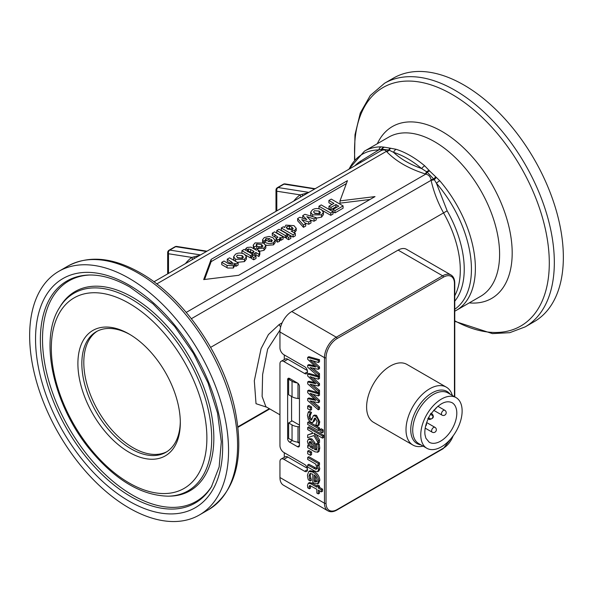 <?xml version="1.0" encoding="UTF-8"?>
<svg xmlns="http://www.w3.org/2000/svg" width="593" height="593" viewBox="0 0 593 593"><rect width="100%" height="100%" fill="white"/><g stroke="black" fill="none" stroke-linecap="round" stroke-linejoin="round"><path stroke-width="0.89" d="M284.292 359.425L284.292 354.94M284.292 457.21L284.292 452.726M299.458 426.849L297.99 426.701A11.141 6.434 180 0 1 292.045 424.914L288.621 422.935L292.164 420.889L299.458 425.092M166.855 451.718A69.626 40.198 60 0 1 113.559 431.837A69.626 40.198 60 0 1 83.806 362.449A69.626 40.198 60 0 1 97.259 331.168M204.563 279.481L211.13 261.646L346.386 183.556M340.004 200.886L375.021 196.587L238.697 275.293L203.688 279.592L211.13 259.378L347.446 180.672L340.004 200.886L340.004 203.162L370.017 199.478M343.102 205.919L334.986 210.604L332.992 209.448L338.722 206.142L335.927 204.533L330.983 207.387L328.982 206.231L333.926 203.377L328.9 200.478L331.287 199.1L343.102 205.919L343.102 208.195L334.986 212.88L333.036 211.753L330.768 213.043L318.952 206.223L321.221 204.911L333.036 211.731L333.036 214.006L330.768 215.318L322.659 210.641M336.75 207.283L335.927 206.809L330.983 209.663L328.982 208.506L328.982 206.231M331.954 204.511L328.9 202.747L328.9 200.478M319.827 209.003L318.952 208.499L318.952 206.223M323.452 212.338L321.51 214.851L312.63 214.844L310.665 212.227L312.548 209.7C315.343 208.15 318.345 208.18 321.569 209.796L323.452 212.338L323.452 214.614L321.51 217.127L316.232 218.202M311.466 216.252L310.665 214.503L310.665 212.227M316.232 217.683L314.031 218.95L306.811 216.645L310.954 220.729L308.76 221.99L301.718 219.58L305.699 223.761L303.468 225.051L297.649 218.52L299.828 217.26L306.811 219.595L302.756 215.57L304.95 214.303L316.232 217.683L316.232 219.959L314.031 221.226L310.221 220.003M310.954 220.729L310.954 223.005L308.76 224.265L304.935 222.953M305.699 223.761L305.699 226.037L303.468 227.327L297.649 220.796L297.649 218.52M303.357 218.439L302.756 217.846L302.756 215.57M296.241 228.298L294.773 230.284L291.104 231.033L295.351 233.486L293.083 234.798L281.267 227.979L283.372 226.763L284.633 227.49L285.863 225.11L293.95 225.636L296.241 228.298L296.241 230.573L294.217 232.834M295.351 233.486L295.351 235.762L293.083 237.074L281.267 230.254L281.267 227.979M286.478 237.133L285.329 237.793L276.761 232.849L276.761 230.581L279.036 229.269L287.598 234.213L285.329 235.525L276.761 230.581M283.113 236.8L281.008 238.015L279.792 237.319L280.007 238.223L279.251 239.253L277.331 239.861L276.049 238.319L278.035 237.222L272.276 233.168L274.552 231.856L283.113 236.8L283.113 239.075L281.008 240.291L280.007 239.713M280.007 238.223L280.007 240.499L279.251 241.521L277.331 242.129L276.049 240.595L276.049 238.319M276.872 238.164L272.276 235.443L272.276 233.168M275.137 240.373L273.521 242.559C270.89 244.108 267.821 243.908 264.33 241.951L270 238.675L266.02 238.519L265.405 239.305L265.805 240.054L263.166 241.143L262.566 239.75L264.352 237.526L269.118 236.459L272.906 237.667L275.137 240.373L275.137 242.648L273.521 244.835L266.85 245.398L265.612 244.909M266.932 240.447L265.805 240.936M264.33 242.937L263.759 243.174M262.677 242.611L262.566 239.75M265.812 245.732L263.967 248.074L257.436 248.704L259.267 247.177L262.158 247.059L262.921 246.058L261.461 244.531L256.806 244.012L256.117 244.887L256.799 245.902L254.197 246.97L253.181 245.161L255.057 242.893L263.633 243.1L265.812 245.732L265.812 248.007L263.967 250.35L259.178 251.365M262.002 247.14L256.799 246.295L256.806 244.012M256.799 245.902L256.799 248.178L254.493 249.119M253.611 248.608L253.181 245.161M255.998 258.489L253.722 259.793L251.625 258.585L251.625 256.309L253.9 254.997L255.998 256.213L255.998 258.489M290.852 236.088L290.852 238.364L288.583 239.676L286.478 238.46L286.478 236.184L288.754 234.88L290.852 236.088L288.583 237.4L286.478 236.184M238.097 262.788L235.992 264.004L234.732 263.277L233.36 265.746L227.052 265.427L221.73 262.351L223.998 261.039L228.364 263.566L232.426 264.285L233.197 263.233L227.267 259.156L229.535 257.844L238.097 262.788L238.097 265.064L235.992 266.279L234.784 265.582M234.732 265.553L233.36 268.014L227.645 268.029L221.73 264.626L221.73 262.351M232.278 264.367L227.267 261.431L227.267 259.156M246.414 256.813L244.464 259.334L235.584 259.319L233.627 256.702L235.503 254.182C238.297 252.625 241.307 252.655 244.531 254.271L246.414 256.813L246.414 259.089L244.464 261.602L237.319 262.336M234.294 260.594L233.627 258.978L233.627 256.702M251.625 257.251L250.476 257.918L245.621 255.116M242.789 253.485L241.907 252.974L241.907 250.698L244.183 249.386L252.744 254.338L252.744 255.665M259.838 252.203L258.904 254.286L255.872 252.529L254.323 253.426L252.522 252.388L254.071 251.491L250.617 249.497L248.371 248.927L247.666 249.579L245.717 248.675L247.17 247.444L250.935 247.14L256.339 250.179L257.377 249.579L259.178 250.624L258.14 251.217L259.838 252.203L259.838 254.479L258.904 256.554L255.872 254.805L254.716 255.472M253.5 255.227L252.744 254.79M252.522 252.87L248.371 251.202L247.666 251.855M265.975 406.739L279.955 414.811M265.879 406.687L262.121 396.487L262.617 374.517L267.643 349.144L280.074 329.96M130.097 334.608A69.626 40.198 -120 0 0 96.259 331.709A69.626 40.198 -120 0 0 81.841 363.583A69.626 40.198 -120 0 0 112.233 433.653A69.626 40.198 -120 0 0 165.884 452.311A69.626 40.198 -120 0 0 180.294 421.556M255.998 256.213L253.722 257.525L253.722 259.793M253.722 257.525L251.625 256.309M234.732 263.277L234.784 266.027M235.992 264.004L235.992 266.279M237.912 257.97L236.54 256.376L237.363 255.242L242.092 255.546L243.434 257.125L242.611 258.274L237.912 257.97M242.693 258.222L237.289 257.555M252.744 254.338L250.476 255.642L250.476 257.918M250.476 255.642L241.907 250.698M254.197 246.97L254.197 248.941M257.436 248.704L257.436 249.616M271.349 239.498L272.343 240.617L271.661 241.64L267.962 241.447L271.349 239.498L271.253 241.825M263.166 241.143L263.166 242.841M265.805 240.054L265.805 241.099M264.33 241.951L264.33 243.538M288.583 237.4L288.583 239.676M308.76 221.99L308.76 224.265M314.031 218.95L314.031 221.226M303.468 225.051L303.468 227.327M314.95 213.487L313.578 211.894L314.401 210.76L319.13 211.071L320.479 212.65L319.649 213.791L314.95 213.487M319.731 213.739L314.327 213.08M335.927 204.533L335.927 206.809M332.992 209.448L332.992 211.708M334.986 210.604L334.986 212.88M330.983 207.387L330.983 209.663M330.768 213.043L330.768 215.318M292.445 229.639L287.775 229.128L286.33 227.482L287.005 226.519L289.421 226.141L291.778 227.067L293.164 228.631L292.445 229.639M284.633 227.49L284.551 226.956L284.551 227.445M292.327 229.699L289.421 228.416L287.005 228.787M293.083 234.798L293.083 237.074M285.329 235.525L285.329 237.793M287.598 234.213L287.598 235.54M281.008 238.015L281.008 240.291M277.331 239.861L277.331 242.129M259.178 250.624L259.178 251.817M258.904 254.286L258.904 256.554M255.872 252.529L255.872 254.805M254.323 253.426L254.323 255.242M252.522 252.388L252.522 254.204M247.666 249.579L247.666 251.402M245.717 248.675L245.717 250.276M211.13 259.378L211.13 261.646M285.114 183.912L285.114 183.912A2.787 2.787 0 0 0 283.291 184.253A2.787 1.609 60 0 1 284.01 184.141A2.787 2.061 -81.1 0 1 285.114 183.912L315.142 188.73M308.197 192.747L300.132 194.875A86.341 49.849 -120 0 0 293.765 201.071M300.532 197.165A2.787 2.268 54.2 0 0 300.132 194.875L276.805 191.213A2.787 2.061 -81.1 0 1 278.102 187.551A2.787 1.609 -120 0 0 277.383 187.662A2.787 2.787 0 0 0 275.99 190.079A2.787 1.609 0 0 0 276.805 191.213L276.805 210.863M199.878 255.279L191.813 257.414A86.341 49.849 -120 0 0 185.453 263.611M192.221 259.704A2.787 2.268 54.2 0 0 191.813 257.414L168.494 253.752A2.787 2.061 -81.1 0 1 169.783 250.083A2.787 1.609 -120 0 0 169.064 250.202A2.787 2.787 0 0 0 167.678 252.611A2.787 1.609 0 0 0 168.494 253.752L168.494 273.403M200.516 254.916L169.783 250.083L175.691 246.673A2.787 2.061 -81.1 0 1 176.803 246.451L176.803 246.451A2.787 2.787 0 0 0 174.972 246.792A2.787 1.609 60 0 1 175.691 246.673L206.423 251.499M77.898 363.583A72.413 41.806 60 0 1 129.104 334.022A72.413 41.806 60 0 1 180.309 422.705A72.413 41.806 60 0 1 129.104 452.274A72.413 41.806 60 0 1 77.898 363.583M454.772 311.199L456.343 310.347A91.908 53.066 -120 0 0 439.732 180.732A5.567 1.416 139.3 0 0 436.426 183.23A90.277 52.125 60 0 1 454.772 309.257M439.732 180.732L436.366 177.44A5.567 0.927 127.6 0 0 434.35 179.723L436.426 183.23L447.159 210.834L443.549 212.894A83.554 48.241 60 0 1 454.772 295.774M436.366 177.44L429.658 171.021A5.567 2.876 147.7 0 0 427.123 172.103L434.35 179.723A5.567 1.03 -13.2 0 1 431.096 180.302C433.668 191.68 437.819 202.539 443.549 212.894L210.634 347.365M429.658 171.021L424.677 165.795A91.908 53.066 -120 0 0 396.094 149.288A5.567 3.847 107.6 0 0 393.559 152.342A90.277 52.125 60 0 1 421.638 168.56A5.567 2.431 -50 0 1 424.677 165.795M393.567 152.349C400.757 159.102 410.119 164.513 421.638 168.56L427.123 172.103A5.567 2.194 107.6 0 1 425.796 174.097C428.702 174.831 430.436 176.692 431.015 179.679L431.096 180.302L191.383 318.7M396.094 149.288L390.046 148.146A5.567 3.024 91.7 0 0 388.823 149.992L393.559 152.342M390.046 148.146L383.827 147.108A5.567 4.826 104.8 0 0 381.514 149.214L388.823 149.992A5.567 3.988 136.4 0 1 386.406 151.356L386.74 151.704C395.879 161.229 408.703 168.627 425.196 173.905A5.567 2.216 107.9 0 0 426.634 171.725A5.567 2.765 144.3 0 1 429.243 170.421M349.069 169.146A90.277 52.125 60 0 1 378.779 149.947A5.567 4.321 -90.4 0 1 381.04 146.849A91.908 53.066 -120 0 0 364.428 151.156L348.706 169.353M383.827 147.108L381.04 146.849M360.218 162.712A5.567 4.551 58.7 0 0 360.84 160.999L378.779 149.947L381.514 149.214A5.567 3.187 59.1 0 1 380.484 151.007M384.279 147.234A5.567 4.892 108.6 0 0 382.04 149.095A5.567 3.35 62.7 0 1 380.928 150.763L380.424 151.045L380.928 150.763C383.382 149.518 385.205 149.718 386.406 151.356L156.774 283.936M282.135 322.822L279.177 324.534L268.421 334.556L261.076 348.647L254.315 380.773L256.02 403.692L266.872 407.258M228.557 450.561A140.645 81.204 -120 0 0 167.159 309.02A140.645 81.204 -120 0 0 58.781 271.342A140.645 81.204 -120 0 0 29.65 335.727A140.645 81.204 -120 0 0 91.04 477.269A140.645 81.204 -120 0 0 199.426 514.954A140.645 81.204 -120 0 0 228.557 450.561M454.772 321.317L492.412 333.614L509.765 332.68L525.198 326.869L534.219 321.658A140.645 81.204 -120 0 0 563.35 257.273A140.645 81.204 -120 0 0 501.96 115.731A140.645 81.204 -120 0 0 393.574 78.046L384.553 83.257L370.254 95.54L360.277 113.048L354.992 134.781L354.503 159.725M279.955 477.513A16.708 9.651 120 0 0 283.417 485.163L327.929 510.862C330.434 512.248 333.407 511.989 336.839 510.084A1.112 0.645 60 0 0 337.069 509.58A15.596 9.006 -60 0 1 326.039 503.212A1.112 0.645 180 0 1 324.467 503.212L279.955 477.513L279.955 461.591A5.567 3.217 60 0 1 281.112 459.041A5.567 3.217 60 0 1 283.899 459.323L287.835 457.047A5.567 3.217 -120 0 0 285.863 456.521L281.112 459.041M287.835 457.047L307.359 468.322M287.835 359.262A5.567 3.217 -120 0 0 285.863 358.735L281.112 361.263A5.567 3.217 60 0 1 283.899 361.537L287.835 359.262L307.359 370.536M291.578 396.443L291.578 421.23M297.375 442.089L299.458 443.29M281.112 361.263A5.567 3.217 60 0 0 279.955 363.813L279.955 445.677A5.567 3.217 60 0 0 283.899 452.496L304.572 464.438A4.181 2.409 60 0 1 307.3 468.122A4.181 2.409 60 0 1 306.663 471.465A4.181 2.409 60 0 1 304.572 471.257L283.899 459.323M450.984 274.974A16.708 9.651 120 0 0 442.63 275.804A1.112 0.645 60 0 1 443.416 277.168A15.596 9.006 -60 0 1 454.446 283.536A1.112 0.645 180 0 0 454.772 283.083C454.705 279.162 453.437 276.457 450.984 274.974L406.472 249.282A16.708 9.651 120 0 0 398.118 250.113L291.771 311.51A16.708 9.651 120 0 0 279.955 331.976L279.955 347.891A5.567 3.217 60 0 0 283.899 354.71L304.572 366.652A4.181 2.409 60 0 1 307.3 370.336A4.181 2.409 60 0 1 306.663 373.679A4.181 2.409 60 0 1 304.572 373.471L283.899 361.537M299.458 445.565A2.787 1.609 60 0 1 298.879 446.84A2.787 1.609 60 0 1 297.486 446.699L289.606 442.148A2.787 1.609 60 0 1 287.635 438.738L287.635 379.616A2.787 1.609 60 0 1 288.213 378.341A2.787 1.609 60 0 1 289.606 378.475L297.486 383.026A2.787 1.609 60 0 1 299.458 386.436L299.458 445.565L297.486 446.699M310.258 485.534L310.569 488.083L309.383 488.765L309.042 486.786L309.709 485.437L316.84 489.262L316.84 493.072L318.322 493.925L318.322 490.122L321.384 491.886L321.384 489.818L318.322 488.054L318.322 486.66L316.84 485.8L316.84 487.194L310.947 483.792L308.308 483.221L307.478 485.37L307.774 487.839L309.383 488.765M308.301 483.228L309.479 482.539L312.126 483.11L316.84 485.83L318.026 485.118L319.508 485.978L319.508 487.364L322.562 489.136L322.562 491.204L321.384 491.886M319.508 490.804L319.508 493.243L318.322 493.925M307.685 457.373L308.864 456.692L319.508 462.836L319.508 464.905L318.322 465.587L318.322 463.518L307.685 457.373L307.685 459.442L315.639 464.037L316.921 467.959L316.128 469.426L307.685 464.949L307.685 467.017L314.586 471.005L317.589 471.717L318.626 469.486L317.144 464.905L318.322 465.587M318.856 465.283L319.805 468.804L318.945 470.953L317.759 471.635M307.685 464.949L308.864 464.267L317.314 468.744M316.269 443.809L317.448 443.127L319.279 444.179L319.76 448.212L318.967 451.458L317.529 452.333L318.574 448.894L318.093 444.861L316.269 443.809L316.988 447.967L316.44 450.08M316.632 449.909L314.683 449.62L313.875 443.675L310.762 439.635L308.33 439.317L309.509 438.635L311.948 438.953L315.061 442.993L315.861 448.938L316.862 449.435M307.685 451.14L308.864 450.458L311.577 452.022L311.577 454.646L310.398 455.328L310.398 452.704L307.685 451.14L307.685 453.764L310.398 455.328M316.277 434.55L319.508 439.91L319.508 442.482L318.322 443.164L318.322 440.592L313.83 433.142L322.496 438.138L322.496 436.07L307.685 427.523L307.685 429.591L312.133 432.156L312.822 433.379L307.685 434.98L307.685 437.693L313.875 435.551L318.322 443.164M307.685 434.98L312.667 433.112M307.685 427.523L308.864 426.841L323.674 435.388L323.674 437.456L322.496 438.138M312.971 360.84L319.508 366.919L319.508 368.631L318.322 369.313L318.322 367.601L310.087 359.936L318.322 362.516L318.322 360.366L307.685 357.371L307.685 359.269L315.891 366.993L307.685 365.251L307.685 367.163L318.322 376.422L318.322 374.339L310.087 367.541L318.322 369.313M312.8 368.127L319.508 373.657L319.508 375.74L318.322 376.422M307.685 365.251L308.864 364.569L314.609 365.785M307.685 357.371L308.864 356.689L319.508 359.684L319.508 361.834L318.322 362.516M320.094 429.443L321.273 428.761L323.141 429.836L323.141 432.186L321.955 432.868L321.955 430.518L320.094 429.443L320.094 431.793L321.955 432.868M312.971 377.548L319.508 383.627L319.508 385.331L318.322 386.013L318.322 384.308L310.087 376.644L318.322 379.224L318.322 377.074L307.685 374.072L307.685 375.969L315.891 383.693L307.685 381.959L307.685 383.864L318.322 393.129L318.322 391.046L310.087 384.242L318.322 386.013M312.8 384.827L319.508 390.364L319.508 392.447L318.322 393.129M307.685 381.959L308.864 381.277L314.609 382.492M307.685 374.072L308.864 373.39L317.707 375.88M318.752 376.177L319.508 376.392L319.508 378.542L318.322 379.224M307.685 422.409L308.864 421.727L319.508 427.872L319.508 429.94L318.322 430.622L318.322 428.554L307.685 422.409L307.685 424.484L318.322 430.622M312.971 394.249L319.508 400.327L319.508 402.039L318.322 402.721L318.322 401.009L310.087 393.344L318.322 395.931L318.322 393.782L307.685 390.78L307.685 392.677L315.891 400.401L307.685 398.659L307.685 400.571L318.322 409.83L318.322 407.747L310.087 400.95L318.322 402.721M312.8 401.535L319.508 407.065L319.508 409.148L318.322 409.83M307.685 398.659L308.864 397.977L314.609 399.193M307.685 390.78L308.864 390.098L317.707 392.588M318.752 392.885L319.508 393.1L319.508 395.249L318.322 395.931M313.297 415.752L314.483 415.07L316.506 415.352L319.76 421.808L318.99 425.159L317.811 425.841L318.574 422.49L317.678 418.643L315.328 416.034L313.297 415.752L311.451 420.14L310.51 419.97L309.294 418.539L308.938 416.449L310.339 413.106L308.33 411.942L307.433 415.5L308.397 419.629L310.754 422.216L312.622 422.609L314.572 418.132L315.58 418.295L317.07 421.586L315.891 424.736L317.811 425.841M315.32 418.161L314.787 420.452L312.741 422.55M308.33 411.942L309.509 411.26L311.518 412.424L310.117 415.767L310.473 417.857L311.911 419.399M307.685 406.094L308.864 405.412L311.577 406.976L311.577 409.6L310.398 410.282L310.398 407.658L307.685 406.094L307.685 408.718L310.398 410.282M310.606 473.414L310.191 475.312L311.473 480.278L310.295 480.96L309.005 475.994L309.991 473.577L312.822 474.141L312.822 482.643L317.44 483.947L318.723 483.206L317.64 483.829M317.44 483.947L318.626 481.071C318.463 477.395 316.573 474.407 312.948 472.117L308.842 471.398L310.02 470.716L314.127 471.435C317.752 473.725 319.642 476.713 319.805 480.389L318.619 483.258M308.842 471.398L307.441 475.119L307.745 477.617L308.338 479.833L310.295 480.96M314.186 481.42L314.186 474.926L316.314 477.165L317.151 480.1L316.328 481.946L314.186 481.42L315.372 480.73L317.507 481.264M315.372 475.912L315.372 480.73M311.473 480.16L310.295 480.841M310.658 478.106L309.479 478.788M311.577 406.976L310.398 407.658M310.473 417.857L309.294 418.539M310.658 413.61L309.479 414.292M311.518 412.528L310.339 413.21M311.518 412.424L310.339 413.106M314.787 420.452L313.601 421.134M319.508 400.327L318.322 401.009M319.508 407.065L318.322 407.747M319.508 393.1L318.322 393.782M319.508 427.872L318.322 428.554M319.508 383.627L318.322 384.308M319.508 390.364L318.322 391.046M319.508 376.392L318.322 377.074M323.141 429.836L321.955 430.518M319.508 366.919L318.322 367.601M319.508 373.657L318.322 374.339M319.508 359.684L318.322 360.366M323.674 435.388L322.496 436.07M319.508 439.91L318.322 440.592M311.577 452.022L310.398 452.704M315.861 448.938L314.683 449.62M315.061 442.993L313.875 443.675M308.33 439.317L307.389 441.414L308.812 446.225L307.685 445.58L307.685 447.648L314.957 451.851L317.781 452.14L318.967 451.458M313.26 448.797L310.302 447.092L309.042 443.112L309.553 441.607L310.888 441.844L312.822 444.854L313.26 448.797M310.309 441.577L311.488 446.41L313.148 447.367M311.488 446.41L310.302 447.092M308.323 445.21L307.685 445.58M319.279 444.179L318.093 444.861M319.508 462.836L318.322 463.518M322.562 489.136L321.384 489.818M319.508 487.364L318.322 488.054M319.508 485.978L318.322 486.66M310.569 487.965L309.383 488.647M423.098 446.106A33.423 19.295 -60 0 1 412.921 445.054L373.531 422.32A33.423 19.295 -60 0 1 373.531 383.723A33.423 19.295 -60 0 1 406.954 364.428L446.344 387.17A33.423 19.295 -60 0 1 452.34 395.457M430.874 413.291L430.481 414.359L432.534 415.537A1.112 0.912 -60 0 0 432.304 414.122C434.343 416.983 433.32 418.747 429.236 419.421L428.213 418.836L429.236 419.421A1.112 0.912 -60 0 0 430.585 418.917L428.531 417.731L427.812 418.599M432.304 414.122L431.281 413.529M441.444 446.811A29.242 16.886 120 0 0 460.553 421.045A29.242 16.886 120 0 0 456.069 397.606A29.242 16.886 120 0 0 441.444 399.059A29.242 16.886 120 0 0 422.342 424.825A29.242 16.886 120 0 0 426.827 448.264A29.242 16.886 120 0 0 441.444 446.811M412.921 445.054A33.423 19.295 -60 0 1 407.799 418.273A33.423 19.295 -60 0 1 429.628 388.823A33.423 19.295 -60 0 1 446.344 387.17M289.807 378.593L288.621 379.275L288.621 394.738L292.045 396.717A11.141 6.434 -0 0 0 297.99 398.503L299.458 398.652M299.458 442.311L297.99 442.163A11.141 6.434 180 0 1 292.045 440.377L288.621 438.397L288.621 422.935M288.621 379.275L292.045 381.247A11.141 6.434 -0 0 0 297.375 382.967M231.144 261.394L231.144 263.67M227.052 265.427L227.052 267.702M233.36 265.746L233.36 268.014M235.584 259.319L235.584 261.335M242.092 255.546L242.092 257.822M244.464 259.334L244.464 261.602M263.967 248.074L263.967 250.35M261.461 244.531L261.461 246.799M266.02 238.519L266.02 240.788M273.521 242.559L273.521 244.835M312.63 214.844L312.63 216.601M319.13 211.071L319.13 213.339M321.51 214.851L321.51 217.127M287.005 226.519L287.005 228.601M289.421 226.141L289.421 228.416M291.778 227.067L291.778 229.343M294.773 230.284L294.773 232.56M279.251 239.253L279.251 241.521M274.915 234.687L274.915 236.963M250.617 249.497L250.617 251.773M248.371 248.927L248.371 251.202M302.304 194.378A2.787 2.024 -121.1 0 1 302.371 196.105M380.424 151.045L153.943 281.801L380.55 150.97M193.993 256.917A2.787 2.024 -121.1 0 1 194.052 258.644M308.834 192.377L278.102 187.551L284.01 184.141L314.742 188.967M431.015 179.679A5.567 1.149 -16.6 0 0 433.883 179.027A5.567 0.83 -54.5 0 1 435.633 176.884M386.74 151.704A5.567 3.973 -44 0 0 389.319 150.177A5.567 3.232 -86.1 0 1 390.728 148.191M360.84 160.999A85.184 49.182 -120 0 0 354.94 165.758M456.343 310.347L480.567 296.359A91.908 53.066 -120 0 0 499.602 254.286A91.908 53.066 -120 0 0 434.61 141.72A91.908 53.066 -120 0 0 388.66 137.168L364.428 151.156M454.772 301.177A85.184 49.182 -120 0 0 447.159 210.834M425.196 173.905L425.796 174.097L186.246 312.4M269.771 408.933L237.949 427.308L269.778 408.933M269.311 408.666L237.889 426.804M280.667 326.899A5.567 3.217 60 0 1 279.177 324.534M469.248 302.89A99.239 57.299 -120 0 0 512.189 253.003A99.239 57.299 -120 0 0 442.015 131.461A99.239 57.299 -120 0 0 377.341 143.699M454.772 320.813A137.717 79.514 -120 0 0 549.296 262.995A137.717 79.514 -120 0 0 451.918 94.324A137.717 79.514 -120 0 0 354.54 150.548A137.717 79.514 -120 0 0 354.822 159.324M206.883 438.049A109.994 63.503 -120 0 0 129.104 303.334A109.994 63.503 -120 0 0 51.324 348.239A109.994 63.503 -120 0 0 129.104 482.954A109.994 63.503 -120 0 0 206.883 438.049M211.701 438.62A114.101 65.875 -120 0 0 131.023 298.879A114.101 65.875 -120 0 0 59.485 307.671C38.627 339.789 53.718 405.812 90.255 449.894C115.427 480.16 141.445 495.585 168.316 496.178A114.101 65.875 -120 0 0 211.701 438.62M168.316 496.178L170.117 496.133A114.998 66.394 -120 0 0 213.843 438.116A114.998 66.394 -120 0 0 132.528 297.271A114.998 66.394 -120 0 0 60.419 306.136L59.485 307.671M90.01 275.004A127.302 73.502 -120 0 0 42.511 339.196A127.302 73.502 -120 0 0 110.609 479.329A127.302 73.502 -120 0 0 211.871 486.075M89.113 275.019A128.207 74.021 -120 0 0 40.368 339.7A128.207 74.021 -120 0 0 109.453 481.257A128.207 74.021 -120 0 0 211.412 486.838L219.151 466.906L221.3 441.726L217.535 413.084L208.039 382.967L193.429 353.443L174.676 326.476L153.038 303.875L130.023 287.153C115.316 278.769 101.677 274.722 89.113 275.019M222.657 447.159A132.306 76.386 -120 0 0 129.104 285.114A132.306 76.386 -120 0 0 35.543 339.129A132.306 76.386 -120 0 0 129.104 501.174A132.306 76.386 -120 0 0 222.657 447.159M67.802 266.131C88.653 255.034 112.833 257.28 140.348 272.876C183.437 297.026 223.82 355.555 235.043 409.748C244.62 457.966 235.755 491.3 208.447 509.743A140.645 81.204 -120 0 0 237.578 445.358A140.645 81.204 -120 0 0 138.125 273.099A140.645 81.204 -120 0 0 67.802 266.131L58.781 271.342M525.198 326.869A140.645 81.204 -120 0 0 554.329 262.484A140.645 81.204 -120 0 0 454.875 90.225A140.645 81.204 -120 0 0 384.553 83.257M444.809 410.289A2.787 1.609 120 0 0 442.66 411.038A2.787 1.609 120 0 0 441.444 413.84A2.787 1.609 120 0 0 442.022 415.115A2.787 2.787 0 0 0 445.825 414.092A2.787 2.787 0 0 0 444.809 410.289L437.827 406.257M434.958 427.345A2.787 1.609 120 0 0 432.816 428.094A2.787 1.609 120 0 0 431.6 430.896A2.787 1.609 120 0 0 432.178 432.171A2.787 2.787 0 0 0 435.981 431.148A2.787 2.787 0 0 0 434.958 427.345L426.663 422.557M307.53 469.552L304.572 471.257M326.039 503.212L326.039 357.668A1.112 0.645 180 0 1 324.467 357.668L324.467 503.212A16.708 9.651 120 0 0 327.929 510.862M326.039 357.668A15.596 9.006 -60 0 1 337.069 338.566A1.112 0.645 -120 0 0 336.283 337.202A16.708 9.651 120 0 0 324.467 357.668L279.955 331.976M307.53 371.767L304.572 373.471M314.127 471.435L312.948 472.117M319.805 480.389L318.626 481.071M310.191 475.312L309.005 475.994M319.76 421.808L318.574 422.49M316.506 415.352L315.328 416.034M311.696 419.288L310.51 419.97M310.117 415.767L308.938 416.449M315.217 418.488L314.038 419.169M316.21 449.138L315.024 449.82M311.948 438.953L310.762 439.635M319.76 448.212L318.574 448.894M310.221 442.43L309.042 443.112M319.805 468.804L318.626 469.486M314.935 467.773L313.749 468.455M312.126 483.11L310.947 483.792M310.221 486.104L309.042 486.786M453.571 435.277L443.186 448.686A1.112 0.645 -120 0 0 443.416 448.175L337.069 509.58M453.111 435.914A15.596 9.006 -60 0 1 443.416 448.175M454.446 283.536L454.446 396.673M398.118 250.113L442.63 275.804L336.283 337.202L291.771 311.51M337.069 338.566L443.416 277.168M428.531 417.731L430.481 414.359M431.015 413.914C438.909 403.633 445.936 399.897 452.074 402.699A22.838 13.187 -60 0 1 452.074 429.073A22.838 13.187 -60 0 1 429.236 442.259L425.9 438.249L424.988 434.736C424.41 429.836 425.559 424.395 428.42 418.413M432.534 415.537A1.949 1.127 -60 0 1 432.534 417.791A1.949 1.127 -60 0 1 430.585 418.917M456.069 397.606L448.019 392.966A29.242 16.886 120 0 0 433.401 394.412A29.242 16.886 120 0 0 412.721 430.229A29.242 16.886 120 0 0 418.777 443.616L426.827 448.264M450.109 394.167A30.058 17.353 120 0 0 432.008 392.944A30.058 17.353 120 0 0 410.749 429.755A30.058 17.353 120 0 0 420.86 444.817M289.606 378.475L287.635 379.616M288.621 438.175L287.635 438.738M292.371 440.555L289.606 442.148M292.045 440.377L292.045 424.914M292.045 396.717L292.045 381.247M297.99 442.163L297.99 426.701M297.99 398.503L297.99 383.397M315.328 188.626L314.935 188.596M275.99 211.338L275.99 190.079M283.291 184.253L277.383 187.662M174.972 246.792L169.064 250.202M206.579 251.128L176.803 246.451M167.678 252.611L167.678 273.87M208.447 509.743L199.426 514.954M433.728 410.326L442.022 415.115M425.196 428.139L432.178 432.171M434.254 409.719A2.787 2.787 0 0 0 436.285 407.621M425.604 426.122A2.787 2.787 0 0 0 426.404 423.32M443.186 448.686L336.839 510.084M454.772 283.083L454.772 396.858M429.236 419.421L428.213 418.836"/></g></svg>
